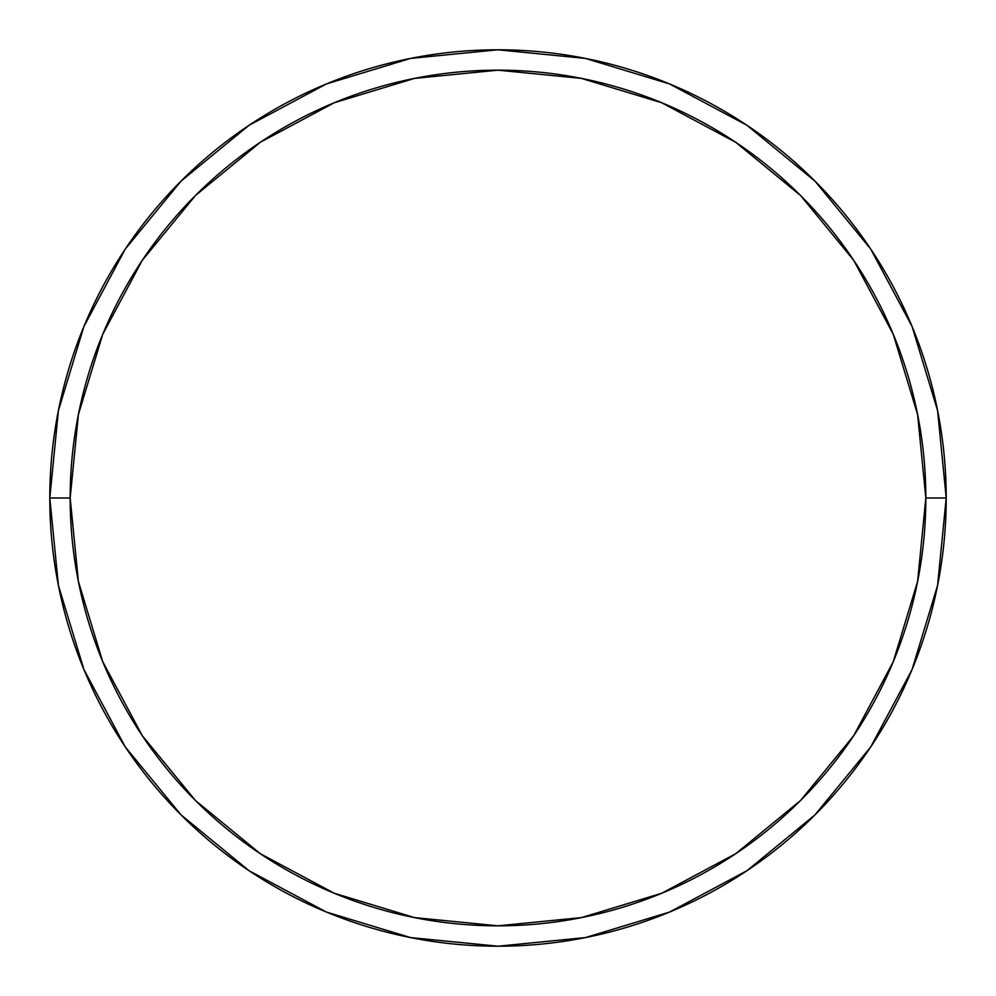 <?xml version="1.0" encoding="UTF-8"?>
<svg xmlns="http://www.w3.org/2000/svg" width="996" height="996" viewBox="0 0 996 996"><rect width="100%" height="100%" fill="white"/><g stroke="black" fill="none" stroke-linecap="round" stroke-linejoin="round"><path stroke-width="1.49" d="M49.8 498A448.2 448.2 0 0 0 498 946.2A448.2 448.2 0 0 0 946.2 498L925.832 498A427.832 427.832 0 0 1 498 925.832A427.832 427.832 0 0 1 70.168 498L78.398 581.465L102.737 661.718L142.279 735.683L195.477 800.523L260.317 853.721L334.283 893.263L414.535 917.602L498 925.832L581.465 917.602L661.718 893.263L735.683 853.721L800.523 800.523L853.721 735.683L893.263 661.718L917.602 581.465L925.832 498L917.602 414.535L893.263 334.283L853.721 260.317L800.523 195.477L735.683 142.279L661.718 102.737L581.465 78.398L498 70.168L414.535 78.398L334.283 102.737L260.317 142.279L195.477 195.477L142.279 260.317L102.737 334.283L78.398 414.535L70.168 498L49.8 498L70.168 498A427.832 427.832 0 0 1 498 70.168A427.832 427.832 0 0 1 925.832 498L946.2 498A448.2 448.2 0 0 0 498 49.8A448.2 448.2 0 0 0 49.8 498A448.2 448.2 0 0 1 498 49.8A448.2 448.2 0 0 1 946.2 498A448.2 448.2 0 0 1 498 946.2A448.2 448.2 0 0 1 49.8 498L58.415 410.564L83.913 326.476L125.247 249.112M125.334 248.988L181.073 181.073L248.876 125.421M248.988 125.334L326.476 83.913L410.564 58.415L497.851 49.8M498 49.8L585.436 58.415L669.524 83.913L746.888 125.247M747.012 125.334L814.927 181.073L870.579 248.876M870.666 248.988L912.087 326.476L937.585 410.564L946.2 497.851M946.2 498L937.585 585.436L912.087 669.524L870.753 746.888M870.666 747.012L814.927 814.927L747.125 870.579M747.012 870.666L669.524 912.087L585.436 937.585L498.149 946.2M498 946.2L410.564 937.585L326.476 912.087L249.112 870.753M248.988 870.666L181.073 814.927L125.421 747.125M125.334 747.012L83.913 669.524L58.415 585.436L49.8 498.149"/></g></svg>
